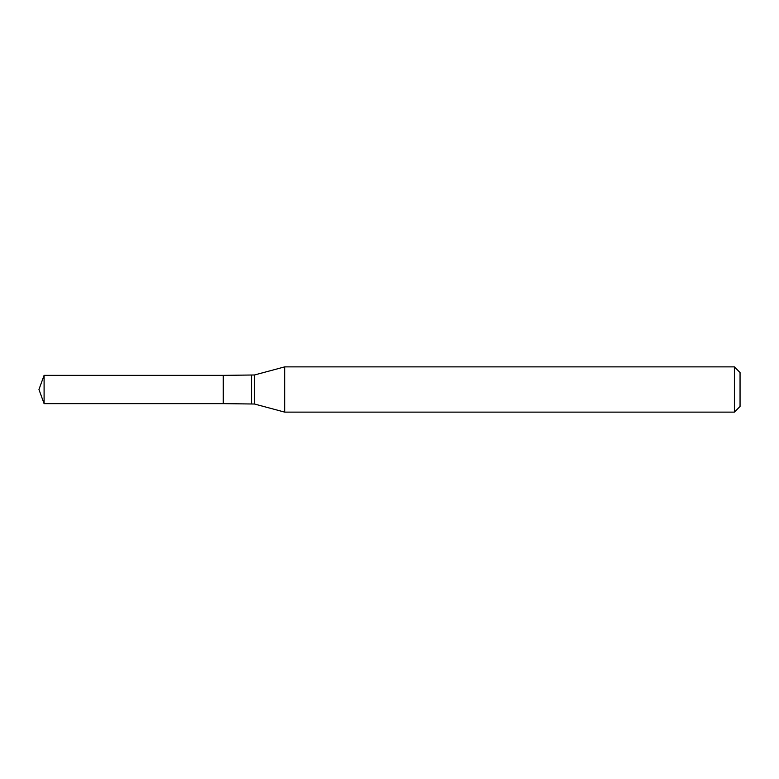 <?xml version="1.0" encoding="UTF-8"?>
<svg xmlns="http://www.w3.org/2000/svg" width="779" height="779" viewBox="0 0 779 779"><rect width="100%" height="100%" fill="white"/><g stroke="black" fill="none" stroke-linecap="round" stroke-linejoin="round"><path stroke-width="1.17" d="M284.686 366.88L284.686 412.12L734.393 412.12L734.393 366.88L284.686 366.88L254.47 374.981L254.47 404.019L284.686 412.12M734.393 366.88L740.05 372.537L740.05 406.463L734.393 412.12M254.47 404.019L223.271 403.639L223.271 375.361L44.091 375.361L44.091 403.639L38.95 389.5L44.091 375.361M44.091 403.639L223.271 403.639L223.271 375.361L254.47 374.981M251.539 403.639L251.539 375.361"/></g></svg>

